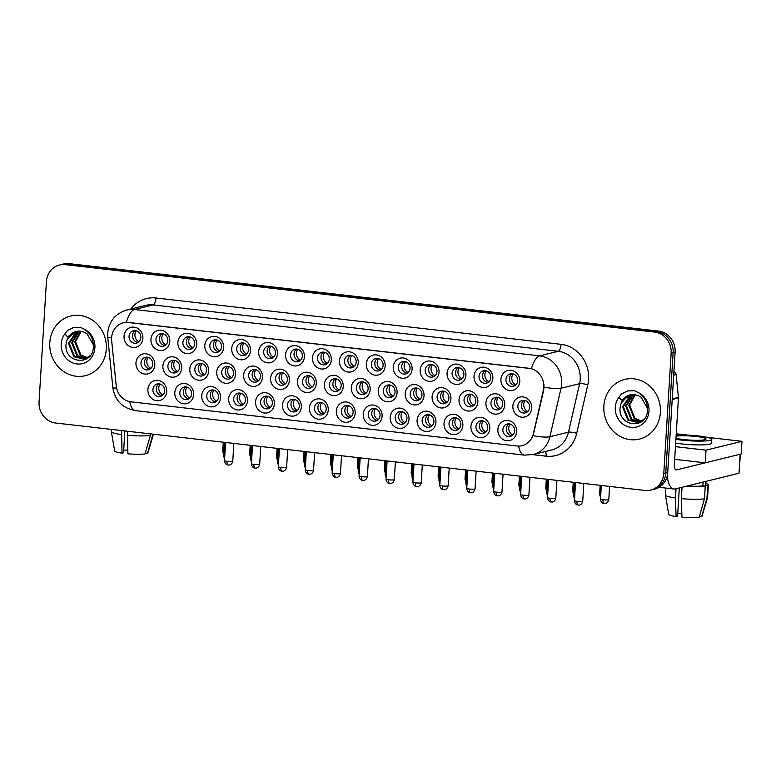 <?xml version="1.0" encoding="UTF-8"?>
<svg xmlns="http://www.w3.org/2000/svg" width="781" height="781" viewBox="0 0 781 781"><rect width="100%" height="100%" fill="white"/><g stroke="black" fill="none" stroke-linecap="round" stroke-linejoin="round"><path stroke-width="1.17" d="M409.019 419.348A10.241 9.392 76.2 0 1 398.974 428.408A10.241 9.392 76.2 0 1 390.178 417.191A10.241 9.392 76.2 0 1 400.214 408.131A10.241 9.392 76.2 0 1 409.019 419.348M395.196 417.23A6.404 5.867 -103.8 0 0 402.615 424.122A6.404 5.867 -103.8 0 0 406.969 418.577A6.404 5.867 -103.8 0 0 399.55 411.694A6.404 5.867 -103.8 0 0 395.196 417.23M435.935 422.433A10.241 9.392 76.2 0 1 425.899 431.483A10.241 9.392 76.2 0 1 417.093 420.276A10.241 9.392 76.2 0 1 427.139 411.216A10.241 9.392 76.2 0 1 435.935 422.433M422.111 420.315A6.404 5.867 -103.8 0 0 429.53 427.197A6.404 5.867 -103.8 0 0 433.894 421.662A6.404 5.867 -103.8 0 0 426.475 414.77A6.404 5.867 -103.8 0 0 422.111 420.315M462.86 425.508A10.241 9.392 76.2 0 1 452.814 434.568A10.241 9.392 76.2 0 1 444.018 423.351A10.241 9.392 76.2 0 1 454.054 414.291A10.241 9.392 76.2 0 1 462.86 425.508M449.036 423.39A6.404 5.867 -103.8 0 0 456.455 430.282A6.404 5.867 -103.8 0 0 460.81 424.737A6.404 5.867 -103.8 0 0 453.39 417.855A6.404 5.867 -103.8 0 0 449.036 423.39M382.094 416.263A10.241 9.392 76.2 0 1 372.059 425.323A10.241 9.392 76.2 0 1 363.253 414.115A10.241 9.392 76.2 0 1 373.298 405.056A10.241 9.392 76.2 0 1 382.094 416.263M368.271 414.145A6.404 5.867 -103.8 0 0 375.69 421.037A6.404 5.867 -103.8 0 0 380.054 415.502A6.404 5.867 -103.8 0 0 372.635 408.609A6.404 5.867 -103.8 0 0 368.271 414.145M355.179 413.188A10.241 9.392 76.2 0 1 345.134 422.248A10.241 9.392 76.2 0 1 336.338 411.031A10.241 9.392 76.2 0 1 346.373 401.971A10.241 9.392 76.2 0 1 355.179 413.188M341.356 411.07A6.404 5.867 -103.8 0 0 348.775 417.962A6.404 5.867 -103.8 0 0 353.129 412.417A6.404 5.867 -103.8 0 0 345.71 405.524A6.404 5.867 -103.8 0 0 341.356 411.07M489.775 428.593A10.241 9.392 76.2 0 1 479.739 437.643A10.241 9.392 76.2 0 1 470.933 426.436A10.241 9.392 76.2 0 1 480.979 417.376A10.241 9.392 76.2 0 1 489.775 428.593M475.951 426.475A6.404 5.867 -103.8 0 0 483.371 433.357A6.404 5.867 -103.8 0 0 487.735 427.822A6.404 5.867 -103.8 0 0 480.315 420.93A6.404 5.867 -103.8 0 0 475.951 426.475M328.254 410.103A10.241 9.392 76.2 0 1 318.218 419.163A10.241 9.392 76.2 0 1 309.413 407.955A10.241 9.392 76.2 0 1 319.458 398.896A10.241 9.392 76.2 0 1 328.254 410.103M314.431 407.985A6.404 5.867 -103.8 0 0 321.85 414.877A6.404 5.867 -103.8 0 0 326.204 409.332A6.404 5.867 -103.8 0 0 318.794 402.449A6.404 5.867 -103.8 0 0 314.431 407.985M301.339 407.028A10.241 9.392 76.2 0 1 291.293 416.088A10.241 9.392 76.2 0 1 282.497 404.87A10.241 9.392 76.2 0 1 292.533 395.811A10.241 9.392 76.2 0 1 301.339 407.028M287.515 404.909A6.404 5.867 -103.8 0 0 294.935 411.792A6.404 5.867 -103.8 0 0 299.289 406.257A6.404 5.867 -103.8 0 0 291.869 399.364A6.404 5.867 -103.8 0 0 287.515 404.909M274.414 403.943A10.241 9.392 76.2 0 1 264.378 413.003A10.241 9.392 76.2 0 1 255.572 401.785A10.241 9.392 76.2 0 1 265.618 392.736A10.241 9.392 76.2 0 1 274.414 403.943M260.59 401.825A6.404 5.867 -103.8 0 0 268.01 408.717A6.404 5.867 -103.8 0 0 272.364 403.172A6.404 5.867 -103.8 0 0 264.954 396.289A6.404 5.867 -103.8 0 0 260.59 401.825M247.489 400.868A10.241 9.392 76.2 0 1 237.453 409.927A10.241 9.392 76.2 0 1 228.648 398.71A10.241 9.392 76.2 0 1 238.693 389.651A10.241 9.392 76.2 0 1 247.489 400.868M233.675 398.749A6.404 5.867 -103.8 0 0 241.095 405.632A6.404 5.867 -103.8 0 0 245.449 400.097A6.404 5.867 -103.8 0 0 238.029 393.204A6.404 5.867 -103.8 0 0 233.675 398.749M220.574 397.783A10.241 9.392 76.2 0 1 210.528 406.842A10.241 9.392 76.2 0 1 201.732 395.625A10.241 9.392 76.2 0 1 211.768 386.575A10.241 9.392 76.2 0 1 220.574 397.783M206.75 395.664A6.404 5.867 -103.8 0 0 214.17 402.557A6.404 5.867 -103.8 0 0 218.524 397.012A6.404 5.867 -103.8 0 0 211.104 390.129A6.404 5.867 -103.8 0 0 206.75 395.664M193.649 394.708A10.241 9.392 76.2 0 1 183.613 403.767A10.241 9.392 76.2 0 1 174.807 392.55A10.241 9.392 76.2 0 1 184.853 383.491A10.241 9.392 76.2 0 1 193.649 394.708M179.835 392.589A6.404 5.867 -103.8 0 0 187.255 399.472A6.404 5.867 -103.8 0 0 191.609 393.936A6.404 5.867 -103.8 0 0 184.189 387.044A6.404 5.867 -103.8 0 0 179.835 392.589M166.734 391.623A10.241 9.392 76.2 0 1 156.688 400.682A10.241 9.392 76.2 0 1 147.892 389.465A10.241 9.392 76.2 0 1 157.928 380.406A10.241 9.392 76.2 0 1 166.734 391.623M152.91 389.504A6.404 5.867 -103.8 0 0 160.33 396.397A6.404 5.867 -103.8 0 0 164.684 390.851A6.404 5.867 -103.8 0 0 157.264 383.969A6.404 5.867 -103.8 0 0 152.91 389.504M516.7 431.668A10.241 9.392 76.2 0 1 506.654 440.728A10.241 9.392 76.2 0 1 497.858 429.511A10.241 9.392 76.2 0 1 507.894 420.451A10.241 9.392 76.2 0 1 516.7 431.668M502.876 429.55A6.404 5.867 -103.8 0 0 510.296 436.442A6.404 5.867 -103.8 0 0 514.65 430.897A6.404 5.867 -103.8 0 0 507.23 424.015A6.404 5.867 -103.8 0 0 502.876 429.55M343.25 386.556A10.241 9.392 76.2 0 1 333.214 395.616A10.241 9.392 76.2 0 1 324.408 384.408A10.241 9.392 76.2 0 1 334.453 375.349A10.241 9.392 76.2 0 1 343.25 386.556M329.426 384.437A6.404 5.867 -103.8 0 0 336.845 391.33A6.404 5.867 -103.8 0 0 341.199 385.785A6.404 5.867 -103.8 0 0 333.79 378.902A6.404 5.867 -103.8 0 0 329.426 384.437M424.015 395.801A10.241 9.392 76.2 0 1 413.969 404.861A10.241 9.392 76.2 0 1 405.173 393.644A10.241 9.392 76.2 0 1 415.209 384.584A10.241 9.392 76.2 0 1 424.015 395.801M410.191 393.683A6.404 5.867 -103.8 0 0 417.61 400.575A6.404 5.867 -103.8 0 0 421.965 395.03A6.404 5.867 -103.8 0 0 414.545 388.147A6.404 5.867 -103.8 0 0 410.191 393.683M450.93 398.886A10.241 9.392 76.2 0 1 440.894 407.936A10.241 9.392 76.2 0 1 432.088 396.728A10.241 9.392 76.2 0 1 442.134 387.669A10.241 9.392 76.2 0 1 450.93 398.886M437.106 396.768A6.404 5.867 -103.8 0 0 444.526 403.65A6.404 5.867 -103.8 0 0 448.89 398.115A6.404 5.867 -103.8 0 0 441.47 391.222A6.404 5.867 -103.8 0 0 437.106 396.768M477.855 401.961A10.241 9.392 76.2 0 1 467.809 411.021A10.241 9.392 76.2 0 1 459.013 399.804A10.241 9.392 76.2 0 1 469.049 390.744A10.241 9.392 76.2 0 1 477.855 401.961M464.031 399.843A6.404 5.867 -103.8 0 0 471.451 406.735A6.404 5.867 -103.8 0 0 475.805 401.19A6.404 5.867 -103.8 0 0 468.385 394.307A6.404 5.867 -103.8 0 0 464.031 399.843M397.09 392.716A10.241 9.392 76.2 0 1 387.054 401.776A10.241 9.392 76.2 0 1 378.248 390.568A10.241 9.392 76.2 0 1 388.294 381.509A10.241 9.392 76.2 0 1 397.09 392.716M383.266 390.607A6.404 5.867 -103.8 0 0 390.685 397.49A6.404 5.867 -103.8 0 0 395.049 391.955A6.404 5.867 -103.8 0 0 387.63 385.062A6.404 5.867 -103.8 0 0 383.266 390.607M370.174 389.641A10.241 9.392 76.2 0 1 360.129 398.7A10.241 9.392 76.2 0 1 351.333 387.483A10.241 9.392 76.2 0 1 361.369 378.424A10.241 9.392 76.2 0 1 370.174 389.641M356.351 387.522A6.404 5.867 -103.8 0 0 363.77 394.415A6.404 5.867 -103.8 0 0 368.124 388.87A6.404 5.867 -103.8 0 0 360.705 381.977A6.404 5.867 -103.8 0 0 356.351 387.522M504.77 405.046A10.241 9.392 76.2 0 1 494.734 414.096A10.241 9.392 76.2 0 1 485.928 402.889A10.241 9.392 76.2 0 1 495.974 393.829A10.241 9.392 76.2 0 1 504.77 405.046M490.946 402.928A6.404 5.867 -103.8 0 0 498.366 409.81A6.404 5.867 -103.8 0 0 502.73 404.275A6.404 5.867 -103.8 0 0 495.31 397.383A6.404 5.867 -103.8 0 0 490.946 402.928M316.325 383.481A10.241 9.392 76.2 0 1 306.289 392.54A10.241 9.392 76.2 0 1 297.483 381.323A10.241 9.392 76.2 0 1 307.529 372.264A10.241 9.392 76.2 0 1 316.325 383.481M302.511 381.362A6.404 5.867 -103.8 0 0 309.93 388.245A6.404 5.867 -103.8 0 0 314.284 382.71A6.404 5.867 -103.8 0 0 306.865 375.817A6.404 5.867 -103.8 0 0 302.511 381.362M289.409 380.396A10.241 9.392 76.2 0 1 279.364 389.455A10.241 9.392 76.2 0 1 270.568 378.238A10.241 9.392 76.2 0 1 280.604 369.188A10.241 9.392 76.2 0 1 289.409 380.396M275.586 378.277A6.404 5.867 -103.8 0 0 283.005 385.17A6.404 5.867 -103.8 0 0 287.359 379.625A6.404 5.867 -103.8 0 0 279.94 372.742A6.404 5.867 -103.8 0 0 275.586 378.277M262.484 377.321A10.241 9.392 76.2 0 1 252.448 386.38A10.241 9.392 76.2 0 1 243.643 375.163A10.241 9.392 76.2 0 1 253.688 366.104A10.241 9.392 76.2 0 1 262.484 377.321M248.67 375.202A6.404 5.867 -103.8 0 0 256.09 382.085A6.404 5.867 -103.8 0 0 260.444 376.549A6.404 5.867 -103.8 0 0 253.024 369.657A6.404 5.867 -103.8 0 0 248.67 375.202M235.569 374.236A10.241 9.392 76.2 0 1 225.524 383.295A10.241 9.392 76.2 0 1 216.727 372.078A10.241 9.392 76.2 0 1 226.763 363.028A10.241 9.392 76.2 0 1 235.569 374.236M221.745 372.117A6.404 5.867 -103.8 0 0 229.165 379.01A6.404 5.867 -103.8 0 0 233.519 373.464A6.404 5.867 -103.8 0 0 226.099 366.582A6.404 5.867 -103.8 0 0 221.745 372.117M208.644 371.16A10.241 9.392 76.2 0 1 198.608 380.22A10.241 9.392 76.2 0 1 189.803 369.003A10.241 9.392 76.2 0 1 199.848 359.943A10.241 9.392 76.2 0 1 208.644 371.16M194.83 369.042A6.404 5.867 -103.8 0 0 202.24 375.925A6.404 5.867 -103.8 0 0 206.604 370.389A6.404 5.867 -103.8 0 0 199.184 363.497A6.404 5.867 -103.8 0 0 194.83 369.042M181.729 368.076A10.241 9.392 76.2 0 1 171.683 377.135A10.241 9.392 76.2 0 1 162.887 365.918A10.241 9.392 76.2 0 1 172.923 356.868A10.241 9.392 76.2 0 1 181.729 368.076M167.905 365.957A6.404 5.867 -103.8 0 0 175.325 372.849A6.404 5.867 -103.8 0 0 179.679 367.304A6.404 5.867 -103.8 0 0 172.259 360.422A6.404 5.867 -103.8 0 0 167.905 365.957M154.804 365A10.241 9.392 76.2 0 1 144.768 374.06A10.241 9.392 76.2 0 1 135.962 362.843A10.241 9.392 76.2 0 1 146.008 353.783A10.241 9.392 76.2 0 1 154.804 365M140.98 362.882A6.404 5.867 -103.8 0 0 148.4 369.764A6.404 5.867 -103.8 0 0 152.764 364.229A6.404 5.867 -103.8 0 0 145.344 357.337A6.404 5.867 -103.8 0 0 140.98 362.882M531.695 408.121A10.241 9.392 76.2 0 1 521.649 417.181A10.241 9.392 76.2 0 1 512.853 405.964A10.241 9.392 76.2 0 1 522.889 396.904A10.241 9.392 76.2 0 1 531.695 408.121M517.871 406.003A6.404 5.867 -103.8 0 0 525.291 412.895A6.404 5.867 -103.8 0 0 529.645 407.35A6.404 5.867 -103.8 0 0 522.225 400.468A6.404 5.867 -103.8 0 0 517.871 406.003M331.32 359.934A10.241 9.392 76.2 0 1 321.284 368.993A10.241 9.392 76.2 0 1 312.478 357.776A10.241 9.392 76.2 0 1 322.524 348.716A10.241 9.392 76.2 0 1 331.32 359.934M317.506 357.815A6.404 5.867 -103.8 0 0 324.925 364.707A6.404 5.867 -103.8 0 0 329.279 359.162A6.404 5.867 -103.8 0 0 321.86 352.27A6.404 5.867 -103.8 0 0 317.506 357.815M358.245 363.009A10.241 9.392 76.2 0 1 348.199 372.068A10.241 9.392 76.2 0 1 339.403 360.861A10.241 9.392 76.2 0 1 349.439 351.801A10.241 9.392 76.2 0 1 358.245 363.009M344.421 360.89A6.404 5.867 -103.8 0 0 351.84 367.783A6.404 5.867 -103.8 0 0 356.195 362.247A6.404 5.867 -103.8 0 0 348.775 355.355A6.404 5.867 -103.8 0 0 344.421 360.89M412.085 369.179A10.241 9.392 76.2 0 1 402.049 378.229A10.241 9.392 76.2 0 1 393.243 367.021A10.241 9.392 76.2 0 1 403.289 357.962A10.241 9.392 76.2 0 1 412.085 369.179M398.261 367.06A6.404 5.867 -103.8 0 0 405.681 373.943A6.404 5.867 -103.8 0 0 410.035 368.407A6.404 5.867 -103.8 0 0 402.625 361.515A6.404 5.867 -103.8 0 0 398.261 367.06M439.01 372.254A10.241 9.392 76.2 0 1 428.964 381.313A10.241 9.392 76.2 0 1 420.168 370.096A10.241 9.392 76.2 0 1 430.204 361.037A10.241 9.392 76.2 0 1 439.01 372.254M425.186 370.135A6.404 5.867 -103.8 0 0 432.606 377.028A6.404 5.867 -103.8 0 0 436.96 371.483A6.404 5.867 -103.8 0 0 429.54 364.6A6.404 5.867 -103.8 0 0 425.186 370.135M465.925 375.339A10.241 9.392 76.2 0 1 455.889 384.389A10.241 9.392 76.2 0 1 447.083 373.181A10.241 9.392 76.2 0 1 457.129 364.122A10.241 9.392 76.2 0 1 465.925 375.339M452.101 373.22A6.404 5.867 -103.8 0 0 459.521 380.103A6.404 5.867 -103.8 0 0 463.885 374.568A6.404 5.867 -103.8 0 0 456.465 367.675A6.404 5.867 -103.8 0 0 452.101 373.22M492.85 378.414A10.241 9.392 76.2 0 1 482.804 387.474A10.241 9.392 76.2 0 1 474.008 376.257A10.241 9.392 76.2 0 1 484.044 367.197A10.241 9.392 76.2 0 1 492.85 378.414M479.026 376.296A6.404 5.867 -103.8 0 0 486.446 383.188A6.404 5.867 -103.8 0 0 490.8 377.643A6.404 5.867 -103.8 0 0 483.38 370.76A6.404 5.867 -103.8 0 0 479.026 376.296M385.16 366.094A10.241 9.392 76.2 0 1 375.124 375.153A10.241 9.392 76.2 0 1 366.318 363.936A10.241 9.392 76.2 0 1 376.364 354.877A10.241 9.392 76.2 0 1 385.16 366.094M371.346 363.975A6.404 5.867 -103.8 0 0 378.765 370.868A6.404 5.867 -103.8 0 0 383.12 365.323A6.404 5.867 -103.8 0 0 375.7 358.44A6.404 5.867 -103.8 0 0 371.346 363.975M304.405 356.849A10.241 9.392 76.2 0 1 294.359 365.908A10.241 9.392 76.2 0 1 285.563 354.701A10.241 9.392 76.2 0 1 295.599 345.641A10.241 9.392 76.2 0 1 304.405 356.849M290.581 354.73A6.404 5.867 -103.8 0 0 298 361.623A6.404 5.867 -103.8 0 0 302.354 356.077A6.404 5.867 -103.8 0 0 294.935 349.195A6.404 5.867 -103.8 0 0 290.581 354.73M277.48 353.773A10.241 9.392 76.2 0 1 267.444 362.833A10.241 9.392 76.2 0 1 258.638 351.616A10.241 9.392 76.2 0 1 268.684 342.556A10.241 9.392 76.2 0 1 277.48 353.773M263.666 351.655A6.404 5.867 -103.8 0 0 271.075 358.538A6.404 5.867 -103.8 0 0 275.439 353.002A6.404 5.867 -103.8 0 0 268.02 346.11A6.404 5.867 -103.8 0 0 263.666 351.655M250.564 350.689A10.241 9.392 76.2 0 1 240.519 359.748A10.241 9.392 76.2 0 1 231.723 348.531A10.241 9.392 76.2 0 1 241.759 339.481A10.241 9.392 76.2 0 1 250.564 350.689M236.741 348.57A6.404 5.867 -103.8 0 0 244.16 355.462A6.404 5.867 -103.8 0 0 248.514 349.917A6.404 5.867 -103.8 0 0 241.095 343.035A6.404 5.867 -103.8 0 0 236.741 348.57M223.639 347.613A10.241 9.392 76.2 0 1 213.603 356.673A10.241 9.392 76.2 0 1 204.798 345.456A10.241 9.392 76.2 0 1 214.843 336.396A10.241 9.392 76.2 0 1 223.639 347.613M209.816 345.495A6.404 5.867 -103.8 0 0 217.235 352.377A6.404 5.867 -103.8 0 0 221.599 346.842A6.404 5.867 -103.8 0 0 214.179 339.95A6.404 5.867 -103.8 0 0 209.816 345.495M196.724 344.528A10.241 9.392 76.2 0 1 186.679 353.588A10.241 9.392 76.2 0 1 177.883 342.371A10.241 9.392 76.2 0 1 187.918 333.321A10.241 9.392 76.2 0 1 196.724 344.528M182.9 342.41A6.404 5.867 -103.8 0 0 190.32 349.302A6.404 5.867 -103.8 0 0 194.674 343.757A6.404 5.867 -103.8 0 0 187.255 336.875A6.404 5.867 -103.8 0 0 182.9 342.41M169.799 341.453A10.241 9.392 76.2 0 1 159.763 350.513A10.241 9.392 76.2 0 1 150.958 339.296A10.241 9.392 76.2 0 1 161.003 330.236A10.241 9.392 76.2 0 1 169.799 341.453M155.975 339.335A6.404 5.867 -103.8 0 0 163.395 346.217A6.404 5.867 -103.8 0 0 167.759 340.682A6.404 5.867 -103.8 0 0 160.339 333.79A6.404 5.867 -103.8 0 0 155.975 339.335M142.884 338.368A10.241 9.392 76.2 0 1 132.838 347.428A10.241 9.392 76.2 0 1 124.042 336.211A10.241 9.392 76.2 0 1 134.078 327.151A10.241 9.392 76.2 0 1 142.884 338.368M129.06 336.25A6.404 5.867 -103.8 0 0 136.48 343.142A6.404 5.867 -103.8 0 0 140.834 337.597A6.404 5.867 -103.8 0 0 133.414 330.714A6.404 5.867 -103.8 0 0 129.06 336.25M519.765 381.499A10.241 9.392 76.2 0 1 509.729 390.559A10.241 9.392 76.2 0 1 500.924 379.341A10.241 9.392 76.2 0 1 510.969 370.282A10.241 9.392 76.2 0 1 519.765 381.499M505.942 379.381A6.404 5.867 -103.8 0 0 513.361 386.263A6.404 5.867 -103.8 0 0 517.725 380.728A6.404 5.867 -103.8 0 0 510.305 373.835A6.404 5.867 -103.8 0 0 505.942 379.381M404.275 423.4A6.404 5.867 76.2 0 1 398.661 416.371A6.404 5.867 76.2 0 1 401.356 411.558M431.2 426.475A6.404 5.867 76.2 0 1 425.586 419.456A6.404 5.867 76.2 0 1 428.281 414.633M458.115 429.56A6.404 5.867 76.2 0 1 452.502 422.541A6.404 5.867 76.2 0 1 455.196 417.718M377.35 420.315A6.404 5.867 76.2 0 1 371.746 413.295A6.404 5.867 76.2 0 1 374.441 408.473M350.435 417.239A6.404 5.867 76.2 0 1 344.821 410.21A6.404 5.867 76.2 0 1 347.516 405.398M485.04 432.635A6.404 5.867 76.2 0 1 479.427 425.616A6.404 5.867 76.2 0 1 482.121 420.803M323.51 414.155A6.404 5.867 76.2 0 1 317.906 407.135A6.404 5.867 76.2 0 1 320.6 402.313M296.595 411.07A6.404 5.867 76.2 0 1 290.981 404.05A6.404 5.867 76.2 0 1 293.676 399.237M269.67 407.994A6.404 5.867 76.2 0 1 264.066 400.975A6.404 5.867 76.2 0 1 266.76 396.152M242.754 404.909A6.404 5.867 76.2 0 1 237.141 397.89A6.404 5.867 76.2 0 1 239.835 393.077M215.829 401.834A6.404 5.867 76.2 0 1 210.216 394.815A6.404 5.867 76.2 0 1 212.92 389.992M188.914 398.749A6.404 5.867 76.2 0 1 183.301 391.73A6.404 5.867 76.2 0 1 185.995 386.917M161.989 395.674A6.404 5.867 76.2 0 1 156.376 388.655A6.404 5.867 76.2 0 1 159.07 383.832M511.955 435.72A6.404 5.867 76.2 0 1 506.342 428.701A6.404 5.867 76.2 0 1 509.036 423.878M338.505 390.607A6.404 5.867 76.2 0 1 332.901 383.588A6.404 5.867 76.2 0 1 335.596 378.765M419.27 399.852A6.404 5.867 76.2 0 1 413.657 392.833A6.404 5.867 76.2 0 1 416.351 388.011M446.185 402.928A6.404 5.867 76.2 0 1 440.582 395.908A6.404 5.867 76.2 0 1 443.276 391.096M473.11 406.013A6.404 5.867 76.2 0 1 467.497 398.993A6.404 5.867 76.2 0 1 470.191 394.171M392.345 396.768A6.404 5.867 76.2 0 1 386.741 389.748A6.404 5.867 76.2 0 1 389.436 384.926M365.43 393.692A6.404 5.867 76.2 0 1 359.816 386.663A6.404 5.867 76.2 0 1 362.511 381.85M500.035 409.088A6.404 5.867 76.2 0 1 494.422 402.069A6.404 5.867 76.2 0 1 497.116 397.256M311.59 387.532A6.404 5.867 76.2 0 1 305.976 380.503A6.404 5.867 76.2 0 1 308.671 375.69M284.665 384.447A6.404 5.867 76.2 0 1 279.051 377.428A6.404 5.867 76.2 0 1 281.756 372.605M257.75 381.362A6.404 5.867 76.2 0 1 252.136 374.343A6.404 5.867 76.2 0 1 254.831 369.53M230.825 378.287A6.404 5.867 76.2 0 1 225.211 371.268A6.404 5.867 76.2 0 1 227.906 366.445M203.909 375.202A6.404 5.867 76.2 0 1 198.296 368.183A6.404 5.867 76.2 0 1 200.99 363.37M176.984 372.127A6.404 5.867 76.2 0 1 171.371 365.108A6.404 5.867 76.2 0 1 174.065 360.285M150.069 369.042A6.404 5.867 76.2 0 1 144.456 362.023A6.404 5.867 76.2 0 1 147.15 357.21M526.95 412.173A6.404 5.867 76.2 0 1 521.337 405.154A6.404 5.867 76.2 0 1 524.031 400.331M326.585 363.985A6.404 5.867 76.2 0 1 320.971 356.956A6.404 5.867 76.2 0 1 323.666 352.143M353.5 367.06A6.404 5.867 76.2 0 1 347.887 360.041A6.404 5.867 76.2 0 1 350.591 355.218M407.34 373.22A6.404 5.867 76.2 0 1 401.737 366.201A6.404 5.867 76.2 0 1 404.431 361.378M434.265 376.305A6.404 5.867 76.2 0 1 428.652 369.286A6.404 5.867 76.2 0 1 431.346 364.463M461.18 379.381A6.404 5.867 76.2 0 1 455.577 372.361A6.404 5.867 76.2 0 1 458.271 367.548M488.105 382.465A6.404 5.867 76.2 0 1 482.492 375.446A6.404 5.867 76.2 0 1 485.186 370.624M380.425 370.145A6.404 5.867 76.2 0 1 374.812 363.126A6.404 5.867 76.2 0 1 377.506 358.303M299.66 360.9A6.404 5.867 76.2 0 1 294.046 353.881A6.404 5.867 76.2 0 1 296.741 349.058M272.745 357.815A6.404 5.867 76.2 0 1 267.131 350.796A6.404 5.867 76.2 0 1 269.826 345.983M245.82 354.74A6.404 5.867 76.2 0 1 240.206 347.721A6.404 5.867 76.2 0 1 242.901 342.898M218.905 351.655A6.404 5.867 76.2 0 1 213.291 344.636A6.404 5.867 76.2 0 1 215.986 339.823M191.98 348.58A6.404 5.867 76.2 0 1 186.366 341.561A6.404 5.867 76.2 0 1 189.061 336.738M165.064 345.495A6.404 5.867 76.2 0 1 159.451 338.476A6.404 5.867 76.2 0 1 162.145 333.663M138.139 342.42A6.404 5.867 76.2 0 1 132.526 335.4A6.404 5.867 76.2 0 1 135.22 330.578M515.021 385.541A6.404 5.867 76.2 0 1 509.417 378.521A6.404 5.867 76.2 0 1 512.111 373.709M111.673 340.721A17.28 15.845 76.2 0 1 111.615 337.724A17.28 15.845 76.2 0 1 123.378 322.768A17.28 15.845 76.2 0 1 128.562 322.446L528.952 368.261A17.28 15.845 76.2 0 1 543.381 390.119L533.394 433.64A17.28 15.845 76.2 0 1 522.059 445.658A17.28 15.845 76.2 0 1 516.876 445.98L131.023 401.825A17.28 15.845 76.2 0 1 116.232 385.902L111.673 340.721M49.799 342.615A30.723 28.175 -103.8 0 0 85.402 375.671A30.723 28.175 -103.8 0 0 106.323 349.078A30.723 28.175 -103.8 0 0 70.71 316.022A30.723 28.175 -103.8 0 0 49.799 342.615A30.723 28.175 -103.8 0 0 85.402 375.671A30.723 28.175 -103.8 0 0 106.323 349.078A30.723 28.175 -103.8 0 0 70.71 316.022A30.723 28.175 -103.8 0 0 49.799 342.615M603.869 406.013A30.723 28.175 -103.8 0 0 639.473 439.078A30.723 28.175 -103.8 0 0 660.394 412.475A30.723 28.175 -103.8 0 0 624.78 379.42A30.723 28.175 -103.8 0 0 603.869 406.013A30.723 28.175 -103.8 0 0 639.473 439.078A30.723 28.175 -103.8 0 0 660.394 412.475A30.723 28.175 -103.8 0 0 624.78 379.42A30.723 28.175 -103.8 0 0 603.869 406.013M126.395 322.309L531.49 368.661A22.395 8.454 -83.5 0 1 539.642 355.863A25.597 23.479 76.2 0 1 561.646 383.901A25.597 23.479 76.2 0 1 561.022 388.255L549.902 436.745A25.597 23.479 76.2 0 1 533.101 454.552L551.679 449.973A25.597 23.479 -103.8 0 0 568.48 432.166L579.6 383.686A25.597 23.479 -103.8 0 0 580.234 379.322A25.597 23.479 -103.8 0 0 558.23 351.284L153.125 304.932A25.597 23.479 -103.8 0 0 145.451 305.42L126.873 309.989A25.597 23.479 76.2 0 1 134.547 309.51A22.395 8.454 96.5 0 0 126.395 322.309M650.71 490.097L654.673 489.121A19.203 17.612 -103.8 0 0 667.745 472.495L675.106 352.133L673.124 352.621A19.203 17.612 -103.8 0 0 656.616 331.593L67.225 264.144A19.203 17.612 -103.8 0 0 61.465 264.505A19.203 17.612 -103.8 0 1 67.225 264.144L656.616 331.593A19.203 17.612 -103.8 0 1 673.124 352.621L665.763 472.983L673.124 352.621L671.143 353.11A19.203 17.612 -103.8 0 0 654.634 332.081L65.243 264.632A19.203 17.612 -103.8 0 0 59.483 265.003A19.203 17.612 -103.8 0 0 46.411 281.619L39.05 401.99A19.203 17.612 -103.8 0 0 55.549 423.009L644.95 490.458A19.203 17.612 -103.8 0 0 650.71 490.097A19.203 17.612 -103.8 0 0 663.782 473.471L671.143 353.11M652.691 489.609A19.203 17.612 -103.8 0 0 665.763 472.983A19.203 17.612 -103.8 0 1 652.691 489.609M543.976 384.574L543.732 390.031L533.101 435.652A22.395 4.305 12.9 0 0 549.902 436.745L568.48 432.166A6.404 1.23 -167.1 0 1 576.69 433.318A32.001 29.346 76.2 0 1 546.095 456.182L532.691 454.649M675.106 352.133A19.203 17.612 -103.8 0 0 658.598 331.105L69.206 263.656A19.203 17.612 -103.8 0 0 63.446 264.017L59.483 265.003M513.176 373.914A7.039 6.453 -103.8 0 0 511.799 377.721A7.039 6.453 -103.8 0 0 515.87 384.867M525.105 400.536A7.039 6.453 -103.8 0 0 523.729 404.353A7.039 6.453 -103.8 0 0 527.8 411.489M510.11 424.083A7.039 6.453 -103.8 0 0 508.734 427.9A7.039 6.453 -103.8 0 0 512.805 435.037M486.251 370.829A7.039 6.453 -103.8 0 0 484.874 374.646A7.039 6.453 -103.8 0 0 488.955 381.782M459.335 367.753A7.039 6.453 -103.8 0 0 457.959 371.561A7.039 6.453 -103.8 0 0 462.03 378.707M432.41 364.668A7.039 6.453 -103.8 0 0 431.034 368.486A7.039 6.453 -103.8 0 0 435.115 375.622M405.495 361.593A7.039 6.453 -103.8 0 0 404.119 365.401A7.039 6.453 -103.8 0 0 408.19 372.547M498.18 397.461A7.039 6.453 -103.8 0 0 496.804 401.268A7.039 6.453 -103.8 0 0 500.875 408.414M471.265 394.376A7.039 6.453 -103.8 0 0 469.879 398.193A7.039 6.453 -103.8 0 0 473.96 405.329M444.34 391.301A7.039 6.453 -103.8 0 0 442.964 395.108A7.039 6.453 -103.8 0 0 447.035 402.254M483.185 421.008A7.039 6.453 -103.8 0 0 481.809 424.815A7.039 6.453 -103.8 0 0 485.889 431.961M78.315 331.095A14.468 13.267 -103.8 0 0 76.089 331.427A14.468 13.267 -103.8 0 0 67.117 339.725L66.073 343.991C63.642 363.487 92.519 366.572 93.349 347.525C93.769 339.657 90.772 333.565 84.368 329.231L80.482 327.366L73.551 327.522L67.508 330.47L64.882 333.897L67.312 336.66L79.633 331.124L84.163 332.179L87.072 333.809L93.437 345.007M87.296 357.981L80.111 355.15L74.742 341.863L80.736 331.232M87.667 357.757L80.902 354.964L75.532 341.668L81.165 331.3M85.812 358.713L76.968 355.931L71.598 342.634L79.076 331.095M86.183 358.557L77.749 355.736L72.379 342.439L79.486 331.115M90 355.794L84.26 359.221L73.824 356.702L68.445 343.415L76.382 331.642L77.475 331.173M84.651 359.114L74.605 356.507L69.236 343.22L77.875 331.134M67.117 339.725L74.029 332.228L76.313 331.378M67.508 330.47L73.639 327.503M632.385 394.503A14.468 13.267 -103.8 0 0 630.16 394.835A14.468 13.267 -103.8 0 0 621.188 403.123L620.143 407.389C617.712 426.885 646.59 429.97 647.41 410.923C647.84 403.055 644.842 396.963 638.438 392.628L634.553 390.764L627.621 390.93L621.578 393.868L618.952 397.295L621.383 400.057L633.703 394.522L638.233 395.576L641.142 397.207L647.508 408.404M641.367 421.379L634.182 418.557L628.812 405.261L634.807 394.639M641.738 421.154L634.973 418.362L629.603 405.066L635.236 394.708M639.883 422.121L631.038 419.329L625.669 406.032L633.147 394.493M640.254 421.955L631.819 419.133L626.45 405.847L633.557 394.512M644.071 419.192L638.331 422.619L627.895 420.11L622.516 406.813L630.452 395.04L631.546 394.581M638.721 422.511L628.676 419.914L623.306 406.618L631.946 394.542M621.188 403.123L628.1 395.625L630.384 394.776M621.578 393.868L627.709 390.9M667.179 476.146A25.597 9.665 96.5 0 0 673.954 489.013A25.597 9.665 96.5 0 0 675.311 488.926L738.992 473.237L740.163 454.23L676.473 469.918A6.404 2.411 -83.5 0 1 676.141 469.947A6.404 2.411 -83.5 0 1 674.384 464.197L678.435 397.949L672.207 399.491M740.408 454.171L738.992 473.237M673.905 371.688A3.202 2.939 76.2 0 1 676.121 374.529L678.425 397.402A3.202 2.939 76.2 0 1 678.435 397.949M675.458 446.664L706.024 450.159L741.95 441.314L707.186 437.331M687.661 435.095L676.248 433.797M674.686 459.335L705.243 462.83L741.179 453.986L741.95 441.314M706.024 450.159L705.243 462.83M127.772 450.12A12.799 1.64 3.5 0 0 123.691 450.129M121.651 430.575L122.002 453.136L123.525 452.765L124.862 430.946M111.488 429.413L111.351 431.62A21.116 2.714 3.5 0 0 111.351 431.708A21.116 2.714 3.5 0 0 121.406 434.568M127.293 435.242A21.116 2.714 3.5 0 0 150.401 435.417L145.051 453.937A16.635 2.138 3.5 0 1 127.889 453.81L127.537 431.249M150.489 433.875L150.401 435.417M145.305 453.078L147.531 453.331L152.92 434.158M152.881 434.802A21.116 2.714 3.5 0 0 153.496 434.285A21.116 2.714 3.5 0 0 153.506 434.226M111.351 431.708L114.661 450.969A16.635 2.138 3.5 0 0 122.002 453.136M147.531 453.331A16.635 2.138 3.5 0 0 147.863 453L153.496 434.285M675.975 438.151A16.001 2.06 3.5 0 0 683.873 439.557A16.001 2.06 3.5 0 0 706.034 439.01A16.001 2.06 3.5 0 0 696.261 436.501A16.001 2.06 3.5 0 0 676.102 436.188M681.842 513.517A12.799 1.64 3.5 0 0 677.762 513.537M676.043 488.75L675.477 497.966L676.073 516.534L677.596 516.163L679.324 487.94M687.104 486.016A18.559 2.382 3.5 0 0 702.861 485.87L705.243 486.143L704.472 498.815L699.122 517.344A16.635 2.138 3.5 0 1 681.959 517.207L681.364 498.639L682.057 487.266M703.085 482.082L702.861 485.87M699.376 516.475L701.602 516.729L706.951 498.2L707.723 485.538L705.331 485.265L705.565 481.477M705.331 485.265A18.559 2.382 3.5 0 0 705.799 484.776L706.014 481.36M675.672 443.1A21.761 2.792 3.5 0 0 681.413 443.901A21.761 2.792 3.5 0 0 711.55 443.159L711.784 439.361A21.761 2.792 3.5 0 0 698.487 435.954A21.761 2.792 3.5 0 0 676.17 435.037M675.907 439.303A21.761 2.792 3.5 0 0 681.637 440.103A21.761 2.792 3.5 0 0 711.784 439.361M686.04 486.28A21.116 2.714 3.5 0 0 705.243 486.143M707.723 485.538A21.116 2.714 3.5 0 0 708.357 484.933A21.116 2.714 3.5 0 0 705.878 483.478M665.842 488.086L665.422 495.017A21.116 2.714 3.5 0 0 665.422 495.105A21.116 2.714 3.5 0 0 675.477 497.966M681.364 498.639A21.116 2.714 3.5 0 0 704.472 498.815M706.951 498.2A21.116 2.714 3.5 0 0 707.566 497.682A21.116 2.714 3.5 0 0 707.586 497.604L708.357 484.933M665.422 495.105L668.731 514.367A16.635 2.138 3.5 0 0 676.073 516.534M701.602 516.729A16.635 2.138 3.5 0 0 701.934 516.397L707.566 497.682M417.415 388.216A7.039 6.453 -103.8 0 0 416.039 392.033A7.039 6.453 -103.8 0 0 420.119 399.169M456.27 417.923A7.039 6.453 -103.8 0 0 454.893 421.74A7.039 6.453 -103.8 0 0 458.964 428.876M429.345 414.848A7.039 6.453 -103.8 0 0 427.968 418.655A7.039 6.453 -103.8 0 0 432.039 425.801M402.43 411.763A7.039 6.453 -103.8 0 0 401.043 415.58A7.039 6.453 -103.8 0 0 405.124 422.716M378.57 358.508A7.039 6.453 -103.8 0 0 377.194 362.325A7.039 6.453 -103.8 0 0 381.274 369.462M351.655 355.433A7.039 6.453 -103.8 0 0 350.279 359.24A7.039 6.453 -103.8 0 0 354.349 366.387M324.73 352.348A7.039 6.453 -103.8 0 0 323.354 356.165A7.039 6.453 -103.8 0 0 327.434 363.302M297.815 349.263A7.039 6.453 -103.8 0 0 296.438 353.08A7.039 6.453 -103.8 0 0 300.509 360.226M390.5 385.14A7.039 6.453 -103.8 0 0 389.123 388.948A7.039 6.453 -103.8 0 0 393.194 396.094M363.575 382.055A7.039 6.453 -103.8 0 0 362.199 385.873A7.039 6.453 -103.8 0 0 366.279 393.009M336.66 378.98A7.039 6.453 -103.8 0 0 335.283 382.788A7.039 6.453 -103.8 0 0 339.354 389.934M309.735 375.895A7.039 6.453 -103.8 0 0 308.358 379.703A7.039 6.453 -103.8 0 0 312.439 386.849M375.505 408.688A7.039 6.453 -103.8 0 0 374.128 412.495A7.039 6.453 -103.8 0 0 378.199 419.641M348.58 405.603A7.039 6.453 -103.8 0 0 347.203 409.42A7.039 6.453 -103.8 0 0 351.284 416.556M321.665 402.518A7.039 6.453 -103.8 0 0 320.288 406.335A7.039 6.453 -103.8 0 0 324.359 413.481M270.89 346.188A7.039 6.453 -103.8 0 0 269.513 349.995A7.039 6.453 -103.8 0 0 273.594 357.142M243.975 343.103A7.039 6.453 -103.8 0 0 242.598 346.92A7.039 6.453 -103.8 0 0 246.669 354.057M217.05 340.028A7.039 6.453 -103.8 0 0 215.673 343.835A7.039 6.453 -103.8 0 0 219.754 350.981M190.134 336.943A7.039 6.453 -103.8 0 0 188.758 340.76A7.039 6.453 -103.8 0 0 192.829 347.896M163.209 333.868A7.039 6.453 -103.8 0 0 161.833 337.675A7.039 6.453 -103.8 0 0 165.904 344.821M136.294 330.783A7.039 6.453 -103.8 0 0 134.908 334.6A7.039 6.453 -103.8 0 0 138.989 341.736M282.82 372.81A7.039 6.453 -103.8 0 0 281.443 376.627A7.039 6.453 -103.8 0 0 285.514 383.774M255.895 369.735A7.039 6.453 -103.8 0 0 254.518 373.543A7.039 6.453 -103.8 0 0 258.599 380.689M228.979 366.65A7.039 6.453 -103.8 0 0 227.603 370.467A7.039 6.453 -103.8 0 0 231.674 377.604M202.054 363.575A7.039 6.453 -103.8 0 0 200.678 367.382A7.039 6.453 -103.8 0 0 204.759 374.529M175.139 360.49A7.039 6.453 -103.8 0 0 173.763 364.307A7.039 6.453 -103.8 0 0 177.834 371.444M148.214 357.415A7.039 6.453 -103.8 0 0 146.838 361.222A7.039 6.453 -103.8 0 0 150.918 368.368M294.74 399.442A7.039 6.453 -103.8 0 0 293.363 403.25A7.039 6.453 -103.8 0 0 297.444 410.396M267.824 396.357A7.039 6.453 -103.8 0 0 266.448 400.175A7.039 6.453 -103.8 0 0 270.519 407.311M240.899 393.282A7.039 6.453 -103.8 0 0 239.523 397.09A7.039 6.453 -103.8 0 0 243.604 404.236M213.984 390.197A7.039 6.453 -103.8 0 0 212.608 394.014A7.039 6.453 -103.8 0 0 216.679 401.151M187.059 387.122A7.039 6.453 -103.8 0 0 185.683 390.93A7.039 6.453 -103.8 0 0 189.763 398.076M160.144 384.037A7.039 6.453 -103.8 0 0 158.768 387.854A7.039 6.453 -103.8 0 0 162.839 394.991M561.09 344.343A6.404 2.411 -83.5 0 1 558.23 351.284L539.642 355.863L134.547 309.51L153.125 304.932A6.404 2.411 -83.5 0 0 155.995 297.991L561.09 344.343A32.001 29.346 76.2 0 1 588.601 379.381A32.001 29.346 76.2 0 1 587.81 384.838L576.69 433.318M126.873 309.989C115.403 313.571 109.008 321.284 107.69 333.145L107.768 337.314A22.395 1.367 -5.8 0 0 111.615 337.695M518.643 446.078A22.395 8.454 96.5 0 0 524.236 455.118L533.101 454.552M524.236 455.118L135.328 410.611A22.395 8.454 -83.5 0 1 129.744 401.629M135.328 410.611C122.432 408.17 114.934 400.516 112.845 387.659A22.395 1.367 -5.8 0 0 116.564 388.03M544.093 387.142A22.395 4.305 12.9 0 0 561.022 388.255L579.6 383.686A6.404 1.23 -167.1 0 1 587.81 384.838M130.837 309.012A32.001 29.346 76.2 0 1 155.995 297.991M654.634 332.081L658.598 331.105M65.243 264.632L69.206 263.656M663.782 473.471L667.745 472.495M545.489 451.496A6.404 2.411 -83.5 0 1 546.095 456.182M600.735 494.929A4.159 0.537 -176.5 0 1 599.603 494.49L600.579 497.429M603.02 499.781A4.159 0.537 -176.5 0 1 600.482 499.127C600.784 503.023 603.986 503.638 603.508 503.394L604.162 503.52A4.159 1.572 -83.5 0 1 603.02 499.781A4.159 0.537 -176.5 0 0 608.78 499.635L609.59 486.407M604.377 503.501A4.159 1.572 -83.5 0 1 604.162 503.52L605.138 503.511C604.621 503.696 607.96 503.56 608.78 499.635M576.974 501.343A4.159 0.537 -176.5 0 1 574.435 500.689C574.738 504.585 577.94 505.2 577.462 504.946L578.106 505.073A4.159 1.572 -83.5 0 1 576.974 501.343A4.159 0.537 -176.5 0 0 582.733 501.197L583.817 483.459M578.33 505.063A4.159 1.572 -83.5 0 1 578.106 505.073L579.092 505.073C578.565 505.258 581.913 505.122 582.733 501.197M573.82 491.845A4.159 0.537 -176.5 0 1 572.688 491.405L573.664 494.353M546.895 488.769A4.159 0.537 -176.5 0 1 545.763 488.33L546.739 491.269M519.98 485.684A4.159 0.537 -176.5 0 1 518.848 485.245L519.824 488.184M493.055 482.609A4.159 0.537 -176.5 0 1 491.923 482.17L492.899 485.108M574.689 496.491A4.159 0.537 -176.5 0 1 573.557 496.052L574.533 498.991M547.764 493.407A4.159 0.537 -176.5 0 1 546.641 492.967L547.618 495.906M520.849 490.331A4.159 0.537 -176.5 0 1 519.716 489.892L520.693 492.831M550.049 498.258A4.159 0.537 -176.5 0 1 547.51 497.614C547.823 501.509 551.015 502.115 550.546 501.871L551.191 501.998A4.159 1.572 -83.5 0 1 550.049 498.258A4.159 0.537 -176.5 0 0 555.818 498.122L556.902 480.383M551.415 501.978A4.159 1.572 -83.5 0 1 551.191 501.998L552.177 501.988C551.65 502.173 554.998 502.037 555.818 498.122M64.882 333.897A18.305 16.791 -103.8 0 0 61.221 343.923A18.305 16.791 -103.8 0 0 76.948 363.966A18.305 16.791 -103.8 0 0 94.901 347.77A18.305 16.791 -103.8 0 0 84.368 329.231M618.952 397.295A18.305 16.791 -103.8 0 0 615.291 407.321A18.305 16.791 -103.8 0 0 631.019 427.373A18.305 16.791 -103.8 0 0 648.972 411.177A18.305 16.791 -103.8 0 0 638.438 392.628M676.473 469.918L675.809 469.84M672.246 398.925L678.425 397.402M676.121 374.529L673.7 375.124M493.924 487.246A4.159 0.537 -176.5 0 1 492.801 486.807L493.777 489.746M523.133 495.183A4.159 0.537 -176.5 0 1 520.595 494.529C520.898 498.424 524.09 499.039 523.621 498.786L524.266 498.913A4.159 1.572 -83.5 0 1 523.133 495.183A4.159 0.537 -176.5 0 0 528.893 495.037L529.977 477.298M524.49 498.903A4.159 1.572 -83.5 0 1 524.266 498.913L525.252 498.913C524.725 499.098 528.073 498.952 528.893 495.037M496.208 492.098A4.159 0.537 -176.5 0 1 493.67 491.444C493.982 495.339 497.175 495.955 496.706 495.71L497.351 495.837A4.159 1.572 -83.5 0 1 496.208 492.098A4.159 0.537 -176.5 0 0 501.978 491.952L503.062 474.223M497.575 495.818A4.159 1.572 -83.5 0 1 497.351 495.837L498.337 495.828C497.809 496.013 501.158 495.876 501.978 491.952M469.293 489.023A4.159 0.537 -176.5 0 1 466.745 488.369C467.058 492.264 470.25 492.87 469.781 492.626L470.426 492.752A4.159 1.572 -83.5 0 1 469.293 489.023A4.159 0.537 -176.5 0 0 475.053 488.877L476.137 471.138M470.65 492.743A4.159 1.572 -83.5 0 1 470.426 492.752L471.412 492.752C470.884 492.938 474.233 492.791 475.053 488.877M466.13 479.524A4.159 0.537 -176.5 0 1 465.007 479.085L465.984 482.023M439.215 476.449A4.159 0.537 -176.5 0 1 438.082 476.01L439.059 478.948M412.29 473.364A4.159 0.537 -176.5 0 1 411.167 472.925L412.143 475.863M385.375 470.289A4.159 0.537 -176.5 0 1 384.242 469.85L385.218 472.788M467.009 484.171A4.159 0.537 -176.5 0 1 465.876 483.732L466.853 486.67M440.084 481.086A4.159 0.537 -176.5 0 1 438.961 480.647L439.937 483.585M413.169 478.001A4.159 0.537 -176.5 0 1 412.036 477.562L413.012 480.51M386.244 474.926A4.159 0.537 -176.5 0 1 385.121 474.487L386.097 477.425M442.368 485.938A4.159 0.537 -176.5 0 1 439.83 485.284C440.142 489.179 443.335 489.794 442.866 489.55L443.51 489.677A4.159 1.572 -83.5 0 1 442.368 485.938A4.159 0.537 -176.5 0 0 448.138 485.792L449.221 468.063M443.725 489.658A4.159 1.572 -83.5 0 1 443.51 489.677L444.496 489.667C443.969 489.853 447.318 489.716 448.138 485.792M415.453 482.853A4.159 0.537 -176.5 0 1 412.905 482.209C413.217 486.104 416.41 486.709 415.941 486.465L416.585 486.592A4.159 1.572 -83.5 0 1 415.453 482.853A4.159 0.537 -176.5 0 0 421.213 482.717L422.296 464.978M416.81 486.583A4.159 1.572 -83.5 0 1 416.585 486.592L417.571 486.592C417.044 486.768 420.393 486.631 421.213 482.717M388.528 479.778A4.159 0.537 -176.5 0 1 385.99 479.124C386.292 483.019 389.494 483.634 389.026 483.39L389.67 483.517A4.159 1.572 -83.5 0 1 388.528 479.778A4.159 0.537 -176.5 0 0 394.298 479.632L395.381 461.903M389.885 483.498A4.159 1.572 -83.5 0 1 389.67 483.517L390.646 483.507C390.129 483.693 393.468 483.556 394.298 479.632M358.45 467.204A4.159 0.537 -176.5 0 1 357.327 466.765L358.303 469.703M331.534 464.119A4.159 0.537 -176.5 0 1 330.402 463.68L331.378 466.628M304.61 461.044A4.159 0.537 -176.5 0 1 303.487 460.605L304.463 463.543M277.694 457.959A4.159 0.537 -176.5 0 1 276.562 457.52L277.538 460.468M250.769 454.884A4.159 0.537 -176.5 0 1 249.647 454.444L250.623 457.383M223.854 451.799A4.159 0.537 -176.5 0 1 222.722 451.359L223.698 454.308M359.328 471.841A4.159 0.537 -176.5 0 1 358.196 471.402L359.172 474.35M332.403 468.766A4.159 0.537 -176.5 0 1 331.271 468.327L332.247 471.265M305.488 465.681A4.159 0.537 -176.5 0 1 304.356 465.242L305.332 468.19M278.563 462.606A4.159 0.537 -176.5 0 1 277.431 462.167L278.407 465.105M251.648 459.521A4.159 0.537 -176.5 0 1 250.516 459.082L251.492 462.02M224.723 456.446A4.159 0.537 -176.5 0 1 223.591 456.006L224.567 458.945M361.613 476.693A4.159 0.537 -176.5 0 1 359.065 476.049C359.377 479.944 362.569 480.549 362.101 480.305L362.745 480.432A4.159 1.572 -83.5 0 1 361.613 476.693A4.159 0.537 -176.5 0 0 367.373 476.556L368.456 458.818M362.97 480.422A4.159 1.572 -83.5 0 1 362.745 480.432L363.731 480.432C363.204 480.608 366.553 480.471 367.373 476.556M334.688 473.618A4.159 0.537 -176.5 0 1 332.15 472.964C332.452 476.859 335.654 477.474 335.176 477.23L335.83 477.357A4.159 1.572 -83.5 0 1 334.688 473.618A4.159 0.537 -176.5 0 0 340.448 473.471L341.541 455.733M336.045 477.337A4.159 1.572 -83.5 0 1 335.83 477.357L336.806 477.347C336.289 477.533 339.628 477.396 340.448 473.471M307.773 470.533A4.159 0.537 -176.5 0 1 305.225 469.889C305.537 473.784 308.729 474.389 308.261 474.145L308.905 474.272A4.159 1.572 -83.5 0 1 307.773 470.533A4.159 0.537 -176.5 0 0 313.532 470.396L314.616 452.658M309.13 474.252A4.159 1.572 -83.5 0 1 308.905 474.272L309.891 474.272C309.364 474.448 312.712 474.311 313.532 470.396M280.848 467.458A4.159 0.537 -176.5 0 1 278.309 466.804C278.612 470.699 281.814 471.314 281.336 471.07L281.99 471.197A4.159 1.572 -83.5 0 1 280.848 467.458A4.159 0.537 -176.5 0 0 286.607 467.311L287.701 449.573M282.205 471.177A4.159 1.572 -83.5 0 1 281.99 471.197L282.966 471.187C282.449 471.373 285.787 471.236 286.607 467.311M253.932 464.373A4.159 0.537 -176.5 0 1 251.384 463.729C251.697 467.624 254.889 468.229 254.421 467.985L255.065 468.112A4.159 1.572 -83.5 0 1 253.932 464.373A4.159 0.537 -176.5 0 0 259.692 464.236L260.776 446.498M255.289 468.092A4.159 1.572 -83.5 0 1 255.065 468.112L256.051 468.112C255.524 468.288 258.872 468.151 259.692 464.236M227.007 461.298A4.159 0.537 -176.5 0 1 224.469 460.644C224.772 464.539 227.974 465.154 227.496 464.9L228.15 465.027A4.159 1.572 -83.5 0 1 227.007 461.298A4.159 0.537 -176.5 0 0 232.767 461.151L233.851 443.413M228.364 465.017A4.159 1.572 -83.5 0 1 228.15 465.027L229.126 465.027C228.608 465.212 231.947 465.076 232.767 461.151M107.768 337.314L112.845 387.659M599.603 494.49L600.169 485.333M600.482 499.127L601.311 485.46M574.435 500.689L575.538 482.512M572.688 491.405L573.244 482.248M545.763 488.33L546.329 479.173M518.848 485.245L519.404 476.088M491.923 482.17L492.489 473.013M573.557 496.052L574.396 482.385M546.641 492.967L547.471 479.3M519.716 489.892L520.556 476.225M547.51 497.614L548.623 479.436M76.089 331.427L79.633 331.124M630.16 394.835L633.703 394.522M673.954 489.013L659.066 487.315M492.801 486.807L493.631 473.14M520.595 494.529L521.698 476.351M493.67 491.444L494.783 473.276M466.745 488.369L467.858 470.191M465.007 479.085L465.564 469.928M438.082 476.01L438.649 466.853M411.167 472.925L411.724 463.768M384.242 469.85L384.808 460.692M465.876 483.732L466.716 470.064M438.961 480.647L439.791 466.979M412.036 477.562L412.876 463.904M385.121 474.487L385.951 460.819M439.83 485.284L440.943 467.116M412.905 482.209L414.018 464.031M385.99 479.124L387.103 460.956M357.327 466.765L357.883 457.607M330.402 463.68L330.959 454.532M303.487 460.605L304.043 451.447M276.562 457.52L277.118 448.362M249.647 454.444L250.203 445.287M222.722 451.359L223.278 442.202M358.196 471.402L359.035 457.744M331.271 468.327L332.11 454.659M304.356 465.242L305.195 451.574M277.431 462.167L278.27 448.499M250.516 459.082L251.345 445.414M223.591 456.006L224.43 442.339M359.065 476.049L360.178 457.871M332.15 472.964L333.262 454.786M305.225 469.889L306.337 451.711M278.309 466.804L279.422 448.626M251.384 463.729L252.497 445.551M224.469 460.644L225.582 442.466"/></g></svg>
